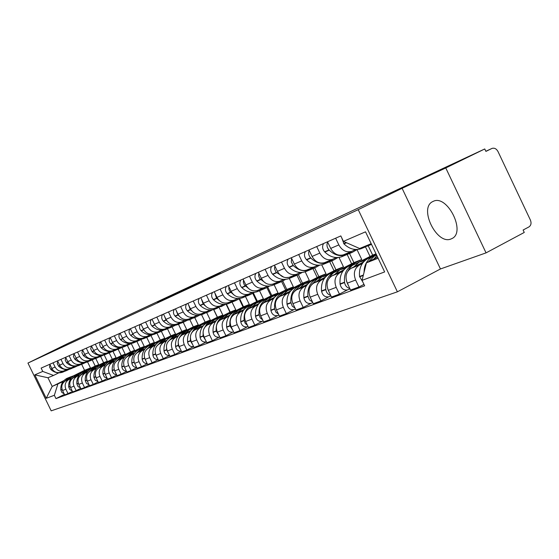<?xml version="1.0" encoding="UTF-8"?>
<svg xmlns="http://www.w3.org/2000/svg" width="559" height="559" viewBox="0 0 559 559"><rect width="100%" height="100%" fill="white"/><g stroke="black" fill="none" stroke-linecap="round" stroke-linejoin="round"><path stroke-width="0.84" d="M180.948 291.602L220.344 272.666L180.948 291.602M451.071 238.945L451.875 238.588C466.381 232.32 447.193 194.036 433.218 201.359L432.694 201.61C418.488 208.067 436.865 245.38 451.071 238.945M157.575 302.279L185.546 288.877L157.61 302.349M402.096 188.299L440.457 268.963L486.05 252.871L445.775 167.959L402.096 188.299L358.228 209.66L27.95 363.064L68.547 343.156L484.751 148.96L485.904 151.398L491.85 148.491L485.848 151.279M445.775 167.959L484.751 148.96M169.838 296.759L209.157 277.879L169.852 296.78M166.268 298.45L197.313 283.399L166.268 298.45M486.05 252.871L524.258 232.453L523.105 230.022L528.947 226.912C531.085 225.403 531.567 223.125 530.407 220.071L497.971 151.482C496.455 148.792 494.512 147.758 492.123 148.38L491.85 148.491M440.457 268.963L397.4 291.819L51.19 410.851L27.95 363.064M355.573 249.503L351.534 251.438C346.231 252.661 341.996 250.481 338.838 244.905L335.638 238.204M363.532 261.975L351.038 268.355C346.07 271.667 344.819 276.607 347.293 283.175L355.622 280.038C353.12 273.4 354.371 268.411 359.381 265.071L362.316 263.568M355.622 280.038L358.941 286.984L363.965 284.37M327.511 241.788L330.683 248.42C333.807 253.933 338.006 256.085 343.275 254.869L344.379 254.408M347.293 283.175L350.577 290.051L358.941 286.984M336.252 257.538L332.284 259.439C327.064 260.641 322.913 258.524 319.832 253.087L316.701 246.554M352.89 264.582L348.152 266.489C342.122 270.004 339.425 275.811 340.075 283.895L340.117 284.245C341.165 288.514 343.568 290.414 347.321 289.953L339.453 294.125L336.211 287.347C333.779 280.877 335.023 275.999 339.949 272.722L342.828 271.255M363.413 260.76L376.207 254.24M308.973 249.964L312.069 256.434C315.122 261.808 319.238 263.904 324.416 262.702L325.506 262.248M343.988 269.752L332.011 275.853C327.12 279.102 325.876 283.93 328.287 290.338L331.494 297.046L339.453 294.125M368.206 245.764L372.678 255.135L358.578 262.318M317.854 265.183L313.948 267.048C308.82 268.243 304.753 266.182 301.734 260.878L298.681 254.506M344.295 268.383L361.736 259.509L357.026 249.635M334.037 272.079L329.517 273.903C323.584 277.355 320.922 283.029 321.537 290.932L321.579 291.267C322.599 295.438 324.954 297.29 328.643 296.836L320.908 300.931L317.736 294.313C315.36 287.997 316.597 283.231 321.446 280.017L324.276 278.571M291.309 257.755L294.334 264.065C297.325 269.312 301.364 271.346 306.451 270.165L307.527 269.717M325.373 277.145L313.878 282.994C309.064 286.18 307.834 290.904 310.189 297.157L313.319 303.705L320.908 300.931M349.536 253.486L353.903 262.639L340.026 269.697M300.309 272.471L296.466 274.308C291.428 275.482 287.438 273.484 284.482 268.306L281.498 262.08M326.065 275.657L343.464 266.811L338.978 257.419M311.426 303.174L303.223 307.408L300.127 300.952C297.807 294.782 299.037 290.114 303.803 286.963L306.591 285.551M274.469 265.183L277.425 271.346C280.352 276.467 284.314 278.445 289.317 277.278L290.373 276.838M307.632 284.203L296.584 289.807C291.847 292.937 290.624 297.556 292.923 303.663L295.99 310.063L303.223 307.408M331.711 260.857L335.987 269.801L322.613 276.593M283.567 279.43L279.786 281.233C274.832 282.393 270.912 280.45 268.027 275.391L265.106 269.312M312.795 280.499L326.009 273.791L321.732 264.84M298.925 286.047L294.796 287.717C289.045 291.043 286.446 296.487 287.005 304.033L287.04 304.362C288.011 308.337 290.275 310.105 293.838 309.651L286.348 313.592L283.322 307.282C281.058 301.252 282.274 296.689 286.97 293.594L289.709 292.21M308.673 282.588L310.755 281.533M258.398 272.268L261.291 278.291C264.148 283.301 268.041 285.223 272.96 284.07L274.001 283.637M290.701 290.925L280.08 296.312C275.412 299.386 274.203 303.907 276.446 309.875L279.444 316.128L286.348 313.592M314.675 267.908L318.861 276.649L305.703 283.322M267.572 286.082L263.855 287.85C258.985 288.996 255.135 287.102 252.305 282.162L249.447 276.216M296.242 287.088L309.323 280.464L305.186 271.828M282.547 292.567L278.592 294.16C272.932 297.43 270.36 302.761 270.891 310.147L270.933 310.462C271.87 314.361 274.092 316.08 277.599 315.625L270.235 319.503L267.272 313.333C265.057 307.436 266.266 302.971 270.884 299.931L273.582 298.569M292.05 289.213L293.426 288.514M243.032 279.046L245.862 284.936C248.664 289.828 252.486 291.707 257.322 290.561L258.349 290.135M274.525 297.353L264.295 302.531C259.704 305.542 258.503 309.972 260.697 315.814L263.631 321.921L270.235 319.503M298.401 274.672L302.482 283.196L289.401 289.821M252.27 292.441L248.615 294.181C243.822 295.313 240.042 293.468 237.275 288.633L234.48 282.819M280.332 293.44L293.356 286.851L289.31 278.403M262.639 321.139L254.82 325.149L251.92 319.119C249.754 313.354 250.949 308.98 255.505 305.997L258.153 304.655M276.16 295.543L276.971 295.138M228.338 285.523L231.105 291.288C233.851 296.074 237.603 297.905 242.368 296.773L243.368 296.354M259.055 303.495L249.195 308.477C244.674 311.44 243.486 315.779 245.625 321.495L248.503 327.469L254.82 325.149M282.798 281.114L286.802 289.471L271.849 296.843L266.86 301.231M237.624 298.527L234.025 300.239C229.309 301.357 225.598 299.554 222.88 294.831L220.148 289.143M265.113 299.498L278.054 292.965L274.092 284.699M247.77 326.617L240.07 330.558L237.233 324.66C235.115 319.014 236.296 314.724 240.775 311.796L243.389 310.476M214.265 291.735L216.976 297.374C219.673 302.056 223.355 303.837 228.044 302.719L229.029 302.314M244.248 309.372L234.738 314.179C230.28 317.086 229.106 321.334 231.202 326.931L234.018 332.78L240.07 330.558M267.824 287.235L271.772 295.473L258.726 302.063M223.593 304.355L220.05 306.039C215.411 307.15 211.756 305.389 209.094 300.763L206.418 295.194M250.642 305.263L263.387 298.827L259.502 290.736M237.526 310.483L234.032 311.887C228.624 314.997 226.15 320.014 226.612 326.952L226.647 327.253C227.52 330.9 229.623 332.507 232.963 332.067L225.934 335.742L223.153 329.964C221.078 324.437 222.251 320.237 226.668 317.358L229.239 316.059M200.779 297.681L203.434 303.202C206.075 307.785 209.702 309.525 214.307 308.428L215.285 308.023M230.056 315.01L220.875 319.636C216.487 322.494 215.32 326.666 217.374 332.144L220.134 337.867L225.934 335.742M253.43 293.056L257.364 301.238L244.318 307.813M210.128 309.952L206.641 311.608C202.078 312.705 198.487 310.986 195.881 306.458L193.253 301.001M236.75 310.79L249.307 304.459L245.499 296.529M223.747 315.961L220.386 317.316C215.061 320.37 212.623 325.296 213.063 332.095L213.098 332.388C213.95 335.966 216.019 337.538 219.303 337.098L212.378 340.711L209.653 335.051C207.627 329.642 208.786 325.52 213.133 322.69L215.662 321.411M187.845 303.383L190.444 308.792C193.037 313.285 196.6 314.983 201.135 313.892L202.092 313.494M216.452 320.405L207.578 324.877C203.252 327.686 202.099 331.773 204.112 337.14L206.809 342.751L212.378 340.711M239.601 298.604L243.521 306.772L230.483 313.34M197.208 315.318L193.777 316.953C189.277 318.029 185.749 316.352 183.191 311.915L180.613 306.577M223.411 316.094L235.793 309.861L232.069 302.119M206.397 341.891L199.374 345.476L196.698 339.935C194.714 334.631 195.86 330.586 200.15 327.805L202.637 326.554M175.421 308.861L177.979 314.165C180.515 318.56 184.016 320.223 188.488 319.147L189.431 318.756M203.385 325.59L194.805 329.908C190.549 332.675 189.403 336.686 191.374 341.94L194.022 347.439L199.374 345.476M226.416 304.152L230.231 312.083L217.185 318.651M184.798 320.482L181.416 322.082C176.986 323.151 173.521 321.509 171.005 317.163L168.476 311.929M210.729 321.125L222.796 315.059L219.135 307.45L215.089 308.1M193.631 346.622L186.874 350.06L184.253 344.623C182.304 339.425 183.443 335.456 187.67 332.724L190.123 331.487M163.487 314.13L165.995 319.322C168.49 323.633 171.934 325.261 176.33 324.199L177.259 323.808M190.843 330.572L182.534 334.743C178.342 337.461 177.203 341.395 179.139 346.552L181.738 351.946L186.874 350.06M213.769 309.553L217.444 317.198L204.412 323.752M172.864 325.436L169.531 327.022C165.171 328.077 161.761 326.47 159.294 322.208L156.813 317.072M198.55 325.953L210.296 320.055L206.697 312.579M181.361 351.157L174.862 354.462L172.291 349.137C170.383 344.037 171.508 340.138 175.673 337.447L178.083 336.232M152.013 319.189L154.473 324.283C156.918 328.51 160.307 330.096 164.639 329.048L165.562 328.671M178.775 335.351L170.733 339.39C166.596 342.066 165.478 345.93 167.372 350.989L169.922 356.279L174.862 354.462M201.575 314.696L205.146 322.117L192.114 328.657M161.383 330.208L158.099 331.767C153.802 332.808 150.441 331.242 148.023 327.057L145.592 322.019M186.643 330.697L198.256 324.87L194.728 317.533M169.559 355.524L163.305 358.696L160.782 353.47C158.91 348.467 160.028 344.644 164.129 341.996L166.505 340.801M140.966 324.059L143.383 329.055C145.787 333.206 149.12 334.757 153.39 333.723L154.298 333.346M167.169 339.956L159.378 343.869C155.297 346.496 154.186 350.297 156.045 355.258L158.553 360.443L163.305 358.696M189.794 319.573L193.302 326.847L180.284 333.381M150.322 334.806L147.094 336.336C142.859 337.37 139.554 335.833 137.172 331.732L134.782 326.784M175.114 335.295L186.664 329.503L183.198 322.305M158.204 359.723L152.181 362.777L149.7 357.648C147.862 352.736 148.967 348.984 153.012 346.37L155.36 345.196M130.331 328.748L132.707 333.653C135.068 337.727 138.346 339.243 142.552 338.223L143.446 337.853M155.996 344.386L148.435 348.18C144.418 350.766 143.314 354.497 145.137 359.367L147.597 364.461L152.181 362.777M178.44 324.269L181.892 331.41L168.888 337.929M139.673 339.236L136.487 340.745C132.315 341.759 129.059 340.256 126.718 336.232L124.371 331.375M164.213 339.62L175.491 333.975L172.081 326.903M147.262 363.769L141.462 366.704L139.03 361.673C137.228 356.852 138.318 353.162 142.307 350.591L144.613 349.438M120.08 333.269L122.414 338.083C124.734 342.08 127.969 343.568 132.113 342.562L132.993 342.192M145.228 348.655L137.891 352.331C133.929 354.881 132.839 358.55 134.628 363.329L137.046 368.325L141.462 366.704M167.497 328.797L170.879 335.812L157.904 342.311M129.402 343.505L126.257 344.987C122.148 345.993 118.941 344.519 116.642 340.571L114.336 335.805M153.592 343.841L164.709 338.279L161.369 331.361M136.724 367.661L131.127 370.498L128.738 365.551C126.963 360.821 128.046 357.187 131.98 354.658L134.258 353.519M110.2 337.629L112.492 342.36C114.77 346.28 117.956 347.74 122.037 346.741L122.903 346.384M134.852 352.771L127.725 356.342C123.812 358.85 122.735 362.456 124.489 367.151L126.865 372.056L131.127 370.498M156.932 333.171L160.265 340.061L147.31 346.538M119.486 347.621L116.391 349.089C112.338 350.081 109.18 348.634 106.923 344.756L104.659 340.075M143.279 347.957L154.305 342.443L151.014 335.631M126.558 371.421L121.156 374.153L118.808 369.296C117.069 364.643 118.138 361.072 122.023 358.585L124.266 357.467M100.662 341.835L102.912 346.482C105.155 350.332 108.292 351.765 112.317 350.779L113.177 350.423M124.832 356.747L117.907 360.206C114.05 362.679 112.988 366.222 114.707 370.841L117.048 375.655L121.156 374.153M146.744 337.405L150.008 344.155L139.016 349.654M138.08 350.123L137.088 350.619M109.92 351.597L106.867 353.043C102.87 354.022 99.761 352.61 97.539 348.795L95.309 344.197M133.28 351.946L144.257 346.461L141.001 339.732M116.747 375.047L111.534 377.681L109.222 372.909C107.517 368.339 108.572 364.824 112.401 362.372L114.616 361.268M91.452 345.895L93.667 350.465C95.868 354.245 98.964 355.65 102.933 354.679L103.778 354.329M115.168 360.576L108.432 363.937C104.624 366.376 103.569 369.862 105.267 374.397L107.559 379.135L111.534 377.681M138.297 340.878L136.871 341.465L140.106 348.117L129.353 353.491M127.669 354.329L127.221 354.553M100.676 355.44L97.664 356.866C93.723 357.837 90.663 356.446 88.476 352.694L86.282 348.18M117.544 360.401L122.016 356.453L134.537 350.346L131.309 343.666M107.272 378.541L102.234 381.084L99.963 376.396C98.286 371.903 99.334 368.451 103.115 366.033L105.295 364.943M82.557 349.822L84.73 354.308C86.904 358.026 89.943 359.409 93.863 358.445L94.695 358.095M105.826 364.279L99.278 367.549C95.519 369.946 94.478 373.377 96.141 377.835L98.398 382.496L102.234 381.084M127.361 345.399L130.526 351.946L119.892 357.257M91.746 359.151L88.769 360.555C84.884 361.519 81.866 360.15 79.713 356.467L77.561 352.023M114.357 359.479L125.146 354.099L121.932 347.446M98.125 381.923L93.255 384.382L91.012 379.771C89.363 375.355 90.404 371.952 94.129 369.576L96.288 368.5M73.956 353.616L76.094 358.026C78.232 361.687 81.23 363.036 85.094 362.085L85.918 361.743M96.798 367.857L90.425 371.036C86.715 373.398 85.681 376.773 87.316 381.161L89.538 385.738L93.255 384.382M118.152 349.214L121.268 355.65L110.696 360.925M83.102 362.742L80.168 364.126C76.331 365.076 73.362 363.741 71.245 360.115L69.12 355.748M105.406 363.043L116.062 357.732L112.925 351.262M89.272 385.193L84.563 387.569L82.362 383.034C80.741 378.688 81.768 375.341 85.45 372.993L87.567 371.938M65.634 357.285L67.744 361.624C69.847 365.223 72.803 366.55 76.618 365.607L77.421 365.272M88.063 371.316L81.859 374.411C78.197 376.738 77.177 380.064 78.784 384.375L80.971 388.882L84.563 387.569M109.236 352.904L112.303 359.234L101.78 364.482M74.738 366.222L71.845 367.584C68.065 368.521 65.13 367.207 63.041 363.643L60.959 359.346M96.784 366.466L107.265 361.247L104.212 354.951M80.713 388.351L76.157 390.65L73.991 386.185C72.39 381.916 73.411 378.618 77.044 376.305L79.14 375.264M57.584 360.834L59.659 365.104C61.728 368.64 64.641 369.946 68.408 369.017L69.204 368.681M79.616 374.663L73.571 377.674C69.959 379.973 68.946 383.243 70.525 387.492L72.677 391.922L76.157 390.65M100.606 356.474L103.625 362.7L93.164 367.913M66.647 369.583L63.789 370.931C60.058 371.861 57.165 370.568 55.11 367.06L53.056 362.833M88.595 369.709L98.747 364.657L95.75 358.48M72.432 391.412L68.016 393.634L65.885 389.239C64.313 385.039 65.319 381.79 68.904 379.512L70.972 378.485M49.786 364.272L51.826 368.472C53.867 371.959 56.745 373.237 60.456 372.315L61.245 371.987M71.44 377.905L65.543 380.84C61.979 383.104 60.973 386.325 62.531 390.503L64.648 394.864L68.016 393.634M92.256 359.947L95.219 366.061L84.891 371.204M95.219 366.061L98.747 364.657M103.625 362.7L107.265 361.247M112.303 359.234L116.062 357.732M121.268 355.65L125.146 354.099M130.526 351.946L134.537 350.346M140.106 348.117L144.257 346.461M150.008 344.155L154.305 342.443M160.265 340.061L164.709 338.279M170.879 335.812L175.491 333.975M181.892 331.41L186.664 329.503M193.302 326.847L198.256 324.87M205.146 322.117L210.296 320.055M217.444 317.198L222.796 315.059M230.231 312.083L235.793 309.861M243.521 306.772L249.307 304.459M257.364 301.238L263.387 298.827M271.772 295.473L278.054 292.965M286.802 289.471L293.356 286.851M302.482 283.196L309.323 280.464M318.861 276.649L326.009 273.791M335.987 269.801L343.464 266.811M353.903 262.639L361.736 259.509M372.678 255.135L376.004 253.807M371.183 243.696L359.591 248.503L343.429 241.376L340.822 235.919L41.135 368.088L42.757 371.428L53.545 375.438L47.969 377.751L52.19 386.43L63.069 381.601M377.591 257.126L366.431 262.835L378.115 258.237M343.429 241.376L365.523 231.824L384.648 271.926L362.05 280.366L366.431 262.835M57.815 384.215L54.356 395.276L55.97 398.609L364.65 285.817L362.05 280.366M54.356 395.276L46.215 398.315L34.812 374.865L42.757 371.428M358.228 209.66L397.4 291.819M81.649 364.321L84.563 370.324L73.613 375.774M63.915 380.595L52.19 386.43L46.215 398.315M58.8 372.839L53.545 375.438M80.475 372.937L90.488 367.955L87.539 361.876M84.563 370.324L90.488 367.955M64.411 394.374L55.97 398.609M47.969 377.751L34.812 374.865M179.208 292.385L206.089 279.346L179.222 292.406M168.455 297.304L179.753 291.889L168.455 297.304M372.685 256.707L367.717 258.705C361.582 262.29 358.857 268.222 359.542 276.509L362.875 282.099M374.649 255.938L372.434 256.826C366.99 259.9 364.202 265.057 364.063 272.296M368.563 261.738L374.523 256.001L376.64 255.135M376.892 255.673L373.859 259.034M369.373 245.275L363.902 246.715M368.654 244.744L371.476 244.311M341.689 237.722L343.953 243.871C349.158 248.888 354.776 250.537 360.8 248.825L362.609 248.077M361.841 247.574L367.424 246.072M354.783 263.834L352.645 264.7C346.587 268.236 343.89 274.064 344.54 282.197L344.582 282.547C345.203 285.775 346.936 287.731 349.794 288.416M348.047 270.905L349.906 267.845L352.345 265.378L359.444 261.975M364.88 260.627L359.192 262.094L353.812 266.936M348.676 286.075L346.461 280.946M349.599 253.458L343.198 254.897M347.726 253.024L352.345 252.326L357.173 249.51M331.166 249.342L328.93 244.751M327.658 242.089C326.442 244.842 326.889 247.455 328.992 249.929L329.237 250.18C334.359 255.1 339.893 256.707 345.839 255.016L347.719 254.233M323.584 243.521C322.012 246.33 322.354 249.097 324.611 251.816L324.856 252.06C329.95 256.951 335.463 258.551 341.381 256.861L343.163 256.12M335.868 271.36L333.8 272.198C327.84 275.664 325.17 281.373 325.792 289.31L325.834 289.653C326.386 292.671 328 294.565 330.676 295.327M329.356 277.977L331.173 275.133L333.513 272.827L340.284 269.599M345.483 268.278L340.04 269.717L334.736 274.462M327.714 288.94L329.454 292.769M330.781 261.249L324.499 262.667M328.797 260.885L333.332 260.187L337.971 257.524M309.19 250.418C308.142 253.059 308.617 255.533 310.608 257.832L310.846 258.076C315.863 262.863 321.292 264.421 327.141 262.751L328.958 261.996M305.445 251.522C303.893 254.275 304.222 256.972 306.43 259.621L306.667 259.865C311.663 264.624 317.072 266.175 322.892 264.505L324.646 263.785M360.8 248.825L365.481 246.889L370.044 256.476M312.271 256.847L310.559 253.283M316.073 279.227L311.754 280.967C305.913 284.356 303.278 289.911 303.865 297.633L303.907 297.968C304.9 302.042 307.205 303.844 310.832 303.39L311.44 303.167M317.847 278.529L315.835 279.346C309.972 282.749 307.331 288.332 307.925 296.095L309.455 299.924L312.46 301.902M311.517 284.79L317.638 278.627L322.026 276.859M326.994 275.566L321.788 276.978L316.569 281.631M312.837 268.669L306.66 270.074M310.762 268.369L315.22 267.684L319.685 265.155M291.595 258.349L291.295 262.003L293.314 265.595C298.233 270.263 303.565 271.772 309.316 270.123L311.077 269.396M288.151 259.145C286.62 261.843 286.935 264.484 289.101 267.069L289.331 267.3C294.23 271.947 299.54 273.442 305.263 271.8L306.989 271.087M311.083 299.037L309.896 296.515M347.181 254.492L351.625 263.799M294.279 263.946L293.112 261.514M300.644 285.369L298.695 286.166C292.923 289.506 290.317 294.977 290.883 302.566L292.287 306.199L295.082 308.163M294.481 291.344L300.414 285.481L304.606 283.79M309.372 282.519L304.375 283.902L299.233 288.465M295.718 275.748L289.646 277.138M293.559 275.517L297.947 274.832L302.237 272.436M274.832 265.923L274.546 268.886L276.02 272.156L283.769 277.194M271.646 266.426C270.137 269.068 270.444 271.646 272.561 274.169L272.792 274.399C277.592 278.927 282.805 280.38 288.437 278.759L290.135 278.061M329.684 261.696L334.03 270.794M285.425 277.599L292.308 277.159L297.947 274.832M284.21 291.903L282.316 292.678C276.635 295.963 274.064 301.315 274.602 308.743L275.901 312.195L278.487 314.137M278.193 297.633L283.965 292.022L287.976 290.407M292.539 289.164L287.745 290.519L282.679 294.991M279.367 282.512L273.393 283.888M277.131 282.337L281.443 281.652L285.579 279.374M258.824 273.162L258.642 275.978L259.774 278.655L265.874 283.266M255.882 273.379C254.394 275.964 254.687 278.494 256.763 280.953L256.986 281.177C261.696 285.6 266.825 287.012 272.359 285.411L274.029 284.727M312.963 268.613L317.212 277.488M270.381 284.489L276.062 283.881L277.732 283.189M266.881 298.799L263.093 300.33C257.517 303.544 254.981 308.764 255.491 315.996L255.526 316.303C256.441 320.111 258.621 321.795 262.073 321.348L262.646 321.132M268.495 298.15L266.657 298.911C261.06 302.139 258.524 307.38 259.034 314.647L260.228 317.924L262.632 319.839M262.611 303.677L268.229 298.282L272.079 296.731M276.46 295.515L273.742 296.067M263.736 288.982L257.86 290.338M261.43 288.856L265.672 288.178L269.655 286.005M243.528 280.08L243.368 282.295L244.283 284.88L249.447 289.22M240.81 280.024C239.336 282.561 239.622 285.034 241.656 287.445L241.879 287.661C246.498 291.98 251.536 293.356 256.986 291.777L258.628 291.099M296.962 275.238L301.105 283.895M255.386 290.953L260.522 290.31L262.171 289.632M251.892 304.767L248.252 306.234C242.76 309.393 240.258 314.507 240.74 321.593L240.775 321.893C241.67 325.624 243.815 327.267 247.204 326.819L247.777 326.61M253.458 304.138L251.669 304.872C246.156 308.044 243.647 313.187 244.136 320.3L245.233 323.409L247.455 325.289M247.686 309.476L253.178 304.271L256.861 302.782M261.074 301.594L256.637 302.894L251.725 307.198M248.769 295.173L242.99 296.515M246.407 295.096L250.586 294.425L254.429 292.35M228.904 286.697L228.897 289.227L229.721 291.218L233.955 294.963M226.374 286.39C224.921 288.877 225.193 291.302 227.199 293.657L227.415 293.866C231.95 298.087 236.897 299.421 242.264 297.87L243.878 297.199M281.631 281.589L285.684 290.037M240.866 297.115L247.274 295.795M239.049 309.868L237.302 310.587C231.88 313.704 229.4 318.749 229.868 325.715L232.921 330.502M233.389 315.038L238.749 310.014L242.292 308.582M246.337 307.415L242.068 308.694L237.226 312.921M234.438 301.105L228.743 302.433M232.02 301.07L236.129 300.407L239.839 298.422M214.901 293.049L216.536 298.233L219.247 300.497M212.546 292.49C211.113 294.928 211.379 297.304 213.342 299.603L213.552 299.813C218.003 303.942 222.873 305.242 228.156 303.705L229.742 303.048M266.936 287.682L270.891 295.921M226.877 303.013L232.998 301.699M225.228 315.367L223.53 316.066C218.185 319.133 215.739 324.08 216.186 330.907L218.988 335.491M219.673 320.391L224.914 315.514L228.317 314.144M232.216 313.005L228.1 314.249L223.327 318.399M220.686 306.793L225.857 304.243M218.234 306.793L222.272 306.136M201.478 299.135L203.113 303.998L205.237 305.829M199.283 298.338C197.872 300.735 198.131 303.062 200.059 305.312L200.262 305.514C204.636 309.553 209.422 310.818 214.621 309.302L216.186 308.652M252.787 293.447L256.693 301.574M213.412 308.666L219.31 307.359M210.526 321.222L207.291 322.529C202.044 325.534 199.633 330.362 200.059 337.028L200.087 337.315C200.919 340.822 202.952 342.36 206.187 341.926L206.187 341.926M211.966 320.642L209.031 322.068L206.76 323.996L203.693 329.279M206.502 325.534L211.644 320.796L214.915 319.475M218.667 318.364L214.698 319.58L209.995 323.661M203.12 331.732L203.085 336.183L205.614 340.27M207.494 312.25L201.981 313.543M204.999 312.292L208.975 311.636L212.441 309.826M188.614 304.983L190.242 309.525L191.856 310.972M186.559 303.956C185.162 306.304 185.413 308.582 187.307 310.79L187.51 310.993C191.8 314.941 196.509 316.17 201.631 314.675L203.176 314.039M239.161 298.911L243.053 307.01M200.457 314.088L206.173 312.795M197.823 326.274L194.714 327.532C189.543 330.488 187.16 335.232 187.565 341.773L187.593 342.052C188.411 345.49 190.409 346.992 193.589 346.566L193.589 346.566M199.228 325.708L194.392 328.713L191.416 333.269M193.847 330.481L198.892 325.869L202.037 324.597M205.663 323.507L201.827 324.702L197.187 328.706M190.374 337.971L190.472 340.962L192.771 344.847M194.825 317.491L189.389 318.77M192.296 317.568L196.209 316.918L199.556 315.178M176.26 310.601L177.874 314.836L179.069 315.933M174.331 309.344C172.955 311.656 173.192 313.892 175.051 316.052L175.253 316.247C179.474 320.118 184.107 321.313 189.152 319.839L190.668 319.21M226.088 304.208L229.945 312.229M187.992 319.294L193.554 318.015M185.609 331.131L182.611 332.346C177.517 335.253 175.163 339.914 175.554 346.328L175.582 346.601C176.337 349.892 178.244 351.38 181.312 351.066M186.979 330.579L182.381 333.374L179.495 337.524M181.689 335.239L186.636 330.746L189.669 329.517M193.162 328.454L189.459 329.621L184.882 333.562M178.23 343.505L178.356 345.553L180.431 349.235M182.639 322.529L177.294 323.794M180.082 322.641L183.939 321.998L187.181 320.328M164.395 316.01L165.995 319.944L166.813 320.719M162.578 314.528C161.216 316.799 161.453 318.993 163.277 321.111L163.473 321.299C167.623 325.093 172.186 326.26 177.147 324.807L178.649 324.185M213.643 309.588L217.339 317.253M175.994 324.304L181.416 323.039M173.863 335.805L170.97 336.972C165.946 339.837 163.626 344.421 163.997 350.717L164.025 350.982C164.723 354.127 166.547 355.594 169.496 355.398M175.198 335.267L173.66 335.91L167.98 341.759M169.985 339.823L174.841 335.435L177.762 334.254M181.144 333.22L177.559 334.352L173.052 338.23M166.589 348.648L166.694 349.976L168.552 353.449M170.921 327.378L165.653 328.629M168.336 327.518L172.137 326.875L175.274 325.275M152.991 321.222L155.067 325.338M151.265 319.517C149.924 321.746 150.154 323.899 151.95 325.974L152.139 326.163C156.22 329.88 160.706 331.019 165.604 329.579L167.078 328.971M164.437 329.118L169.747 327.867M162.55 340.305L159.762 341.437C154.808 344.253 152.516 348.753 152.873 354.937L152.9 355.203C153.543 358.2 155.283 359.654 158.12 359.556M163.85 339.781L162.348 340.41L156.869 345.923M158.714 344.246L163.487 339.956L166.309 338.81M169.573 337.797L166.107 338.915L161.656 342.723M155.395 353.484L157.121 357.487M159.643 332.046L154.452 333.283M157.037 332.207L160.775 331.578L163.822 330.034M142.028 326.253L143.789 329.803M140.379 324.318C139.051 326.512 139.275 328.622 141.043 330.662L141.231 330.844C145.242 334.485 149.658 335.596 154.487 334.184L155.94 333.576M153.306 333.751L158.511 332.514M151.65 344.644L148.96 345.735C144.075 348.509 141.811 352.932 142.154 359.004L142.182 359.262C142.776 362.134 144.439 363.567 147.164 363.553M152.921 344.127L151.454 344.742L146.144 349.976M147.862 348.502L152.551 344.302L155.276 343.205M158.435 342.213L155.074 343.303L150.685 347.048M142.154 359.004L144.627 358.067L146.095 361.352M148.771 336.546L143.656 337.762M146.144 336.728L149.833 336.106L152.789 334.617M131.477 331.117L132.951 334.128L130.715 335.358C134.663 338.929 139.016 340.012 143.768 338.614L145.207 338.02M129.884 328.944C128.577 331.103 128.794 333.178 130.533 335.176M142.58 338.216L147.681 336.993M141.141 348.823L138.548 349.878C133.727 352.61 131.484 356.963 131.819 362.924L131.847 363.182C132.399 365.928 133.985 367.34 136.599 367.41M142.384 348.32L140.952 348.921L135.795 353.924M137.395 352.61L142.007 348.502L144.634 347.432M147.702 346.468L144.439 347.53L140.113 351.22M134.244 362.421L135.46 365.055M135.655 341.088L139.289 340.466L133.252 342.087M139.289 340.466L142.154 339.034M121.324 335.833L122.519 338.293M119.773 333.409C118.48 335.526 118.69 337.566 120.395 339.523L120.583 339.704C124.468 343.205 128.752 344.267 133.44 342.891L134.852 342.304M132.224 342.52L137.241 341.311M131.009 352.855L128.493 353.875C123.742 356.572 121.527 360.848 121.848 366.711L121.876 366.963C122.386 369.59 123.902 370.98 126.411 371.12M132.217 352.366L130.813 352.953L125.796 357.753M127.291 356.572L131.84 352.547L134.377 351.52M137.346 350.57L134.181 351.611L129.912 355.244M124.266 366.641L125.181 368.577M128.186 345.064L123.218 346.252M125.53 345.294L129.115 344.679L131.896 343.296M111.555 340.424L112.45 342.283M110.011 337.713C108.739 339.795 108.942 341.801 110.619 343.722L110.801 343.897C114.63 347.342 118.85 348.376 123.469 347.013L124.867 346.433M122.239 346.671L127.172 345.483M121.219 356.754L118.787 357.739C114.106 360.387 111.912 364.601 112.219 370.365L112.247 370.61C112.722 373.132 114.169 374.495 116.579 374.698M122.4 356.265L121.03 356.845L116.132 361.47M127.354 354.532L124.287 355.552L120.073 359.123M118.808 369.296L114.707 370.841L115.203 371.854M118.431 349.096L113.526 350.276M115.762 349.347L119.298 348.739L122.002 347.405M102.185 344.98L102.688 346.021M100.592 341.863C99.334 343.918 99.53 345.888 101.186 347.775L101.361 347.95C105.127 351.325 109.291 352.338 113.847 350.996L115.224 350.423M112.59 350.682L117.446 349.501M111.765 360.513L109.417 361.463C104.792 364.084 102.625 368.227 102.926 373.894L104.309 376.962L107.083 378.15M112.925 360.038L111.576 360.604L106.797 365.076M108.125 364.098L112.534 360.227L114.909 359.262M117.704 358.354L114.721 359.353L110.563 362.875M109.005 352.995L104.17 354.161M106.329 353.267L109.816 352.659L112.443 351.373M91.466 345.916L90.691 348.872L92.242 351.863C95.952 355.175 100.054 356.174 104.547 354.839L105.91 354.28M103.268 354.553L108.055 353.386M102.632 364.147L100.354 365.069C95.792 367.647 93.653 371.728 93.94 377.304L95.254 380.274L97.909 381.483M103.764 363.685L102.444 364.237L97.769 368.57M99.027 367.675L103.366 363.874L105.672 362.938M108.376 362.05L105.483 363.029L101.382 366.494M99.9 356.768L95.128 357.914M97.217 357.047L100.648 356.453L103.205 355.203M82.592 349.899L81.914 352.771L83.431 355.643C87.085 358.899 91.131 359.87 95.561 358.557L96.903 358.005M94.261 358.291L98.978 357.145M93.793 367.661L91.585 368.556C87.085 371.099 84.968 375.117 85.248 380.602L86.491 383.474L89.035 384.697M94.904 367.207L93.612 367.752L89.028 371.959M90.223 371.134L94.506 367.396L96.735 366.494M99.362 365.628L96.553 366.585L92.501 369.995M91.089 360.408L86.386 361.547M88.406 360.709L91.795 360.115L94.275 358.913M74.019 353.756L73.425 356.537L74.913 359.297C78.512 362.498 82.494 363.455 86.869 362.155L88.189 361.61M85.548 361.911L90.202 360.779M85.241 371.064L83.102 371.931C78.658 374.439 76.569 378.394 76.835 383.795L78.022 386.576L80.454 387.813M86.331 370.617L85.066 371.155L80.573 375.243M81.705 374.488L85.925 370.806L88.091 369.932M90.649 369.087L87.91 370.023L83.906 373.384M82.564 363.937L77.925 365.062M79.881 364.251L83.221 363.664L85.639 362.498M65.731 357.481L65.207 360.185L66.661 362.84C70.21 365.984 74.137 366.921 78.456 365.635L79.762 365.097M77.114 365.411L81.712 364.293M76.967 374.355L74.892 375.201C70.504 377.674 68.436 381.566 68.694 386.884L69.819 389.581L72.146 390.818M78.029 373.922L76.786 374.446L72.384 378.436M73.467 377.73L77.624 374.111L79.72 373.265M82.208 372.434L79.546 373.349L75.591 376.668M74.319 367.347L69.735 368.465M71.629 367.675L74.927 367.095L77.282 365.963M57.71 361.086L57.256 363.706L58.681 366.264C62.175 369.359 66.053 370.275 70.308 369.003L71.601 368.472M68.946 368.8L73.488 367.689M68.946 377.549L66.933 378.366C62.601 380.805 60.561 384.641 60.805 389.875L61.874 392.488L64.096 393.732M69.987 377.122L68.771 377.632L64.446 381.524M65.48 380.868L69.582 377.311L71.622 376.486M74.04 375.676L71.44 376.57L67.541 379.841M66.325 370.652L61.804 371.756M63.635 370.994L66.891 370.421L69.19 369.317M49.94 364.587L49.555 367.123L50.946 369.583C54.391 372.622 58.22 373.524 62.419 372.266L63.691 371.742M61.036 372.084L65.522 370.987M70.525 387.492L73.991 386.185M78.784 384.375L82.362 383.034M87.316 381.161L91.012 379.771M96.141 377.835L99.963 376.396M105.267 374.397L109.222 372.909M124.489 367.151L128.738 365.551M134.628 363.329L139.03 361.673M145.137 359.367L149.7 357.648M156.045 355.258L160.782 353.47M167.372 350.989L172.291 349.137M179.139 346.552L184.253 344.623M191.374 341.94L196.698 339.935M204.112 337.14L209.653 335.051M217.374 332.144L223.153 329.964M231.202 326.931L237.233 324.66M245.625 321.495L251.92 319.119M260.697 315.814L267.272 313.333M276.446 309.875L283.322 307.282M292.923 303.663L300.127 300.952M310.189 297.157L317.736 294.313M328.287 290.338L336.211 287.347M62.531 390.503L65.885 389.239M65.543 380.84L68.904 379.512M73.571 377.674L77.044 376.305M59.659 365.104L63.041 363.643M81.859 374.411L85.45 372.993M67.744 361.624L71.245 360.115M90.425 371.036L94.129 369.576M76.094 358.026L79.713 356.467M99.278 367.549L103.115 366.033M84.73 354.308L88.476 352.694M108.432 363.937L112.401 362.372M93.667 350.465L97.539 348.795M117.907 360.206L122.023 358.585M102.912 346.482L106.923 344.756M127.725 356.342L131.98 354.658M112.492 342.36L116.642 340.571M137.891 352.331L142.307 350.591M122.414 338.083L126.718 336.232M148.435 348.18L153.012 346.37M132.707 333.653L137.172 331.732M159.378 343.869L164.129 341.996M143.383 329.055L148.023 327.057M170.733 339.39L175.673 337.447M154.473 324.283L159.294 322.208M182.534 334.743L187.67 332.724M165.995 319.322L171.005 317.163M194.805 329.908L200.15 327.805M177.979 314.165L183.191 311.915M207.578 324.877L213.133 322.69M190.444 308.792L195.881 306.458M220.875 319.636L226.668 317.358M203.434 303.202L209.094 300.763M234.738 314.179L240.775 311.796M216.976 297.374L222.88 294.831M249.195 308.477L255.505 305.997M231.105 291.288L237.275 288.633M264.295 302.531L270.884 299.931M245.862 284.936L252.305 282.162M280.08 296.312L286.97 293.594M261.291 278.291L268.027 275.391M296.584 289.807L303.803 286.963M277.425 271.346L284.482 268.306M313.878 282.994L321.446 280.017M294.334 264.065L301.734 260.878M332.011 275.853L339.949 272.722M312.069 256.434L319.832 253.087M351.038 268.355L359.381 265.071M330.683 248.42L338.838 244.905M51.826 368.472L55.11 367.06M359.584 276.859L363.273 275.461M343.708 243.612L346.14 242.571M359.542 276.509L363.378 275.049M343.953 243.871L346.552 242.753M340.117 284.245L344.582 282.547M324.611 251.816L328.992 249.929M340.075 283.895L344.54 282.197M324.856 252.06L329.237 250.18M321.579 291.267L325.834 289.653M306.43 259.621L310.608 257.832M321.537 290.932L325.792 289.31M306.667 259.865L310.846 258.076M303.907 297.968L307.967 296.431M289.101 267.069L293.084 265.357M303.865 297.633L307.925 296.095M289.331 267.3L293.314 265.595M287.04 304.362L290.918 302.887M272.561 274.169L276.363 272.533M287.005 304.033L290.883 302.566M272.792 274.399L276.593 272.771M270.933 310.462L274.637 309.057M256.763 280.953L260.396 279.395M270.891 310.147L274.602 308.743M256.986 281.177L260.62 279.619M255.526 316.303L259.069 314.962M241.656 287.445L245.135 285.949M255.491 315.996L259.034 314.647M241.879 287.661L245.352 286.173M240.775 321.893L244.171 320.607M227.199 293.657L230.525 292.224M240.74 321.593L244.136 320.3M227.415 293.866L230.741 292.441M226.647 327.253L229.903 326.016M213.342 299.603L216.536 298.233M226.612 326.952L229.868 325.715M213.552 299.813L216.745 298.443M213.098 332.388L216.214 331.201M200.059 305.312L203.113 303.998M213.063 332.095L216.186 330.907M200.262 305.514L203.322 304.201M200.087 337.315L203.085 336.183M187.307 310.79L190.242 309.525M200.059 337.028L203.057 335.896M187.51 310.993L190.444 309.728M187.593 342.052L190.472 340.962M175.051 316.052L177.874 314.836M187.565 341.773L190.444 340.676M175.253 316.247L178.076 315.038M175.582 346.601L178.356 345.553M163.277 321.111L165.995 319.944M175.554 346.328L178.321 345.28M163.473 321.299L166.191 320.139M164.025 350.982L166.694 349.976M151.95 325.974L154.563 324.856M163.997 350.717L166.666 349.703M152.139 326.163L154.752 325.045M152.9 355.203L155.465 354.231M141.043 330.662L143.558 329.579M152.873 354.937L155.437 353.966M141.231 330.844L143.747 329.768M142.182 359.262L144.655 358.326M130.715 335.358L133.077 334.345M131.847 363.182L134.202 362.288M120.395 339.523L122.659 338.558M131.819 362.924L134.125 362.05M120.583 339.704L122.777 338.761M121.876 366.963L124.07 366.131M110.619 343.722L112.729 342.821M121.848 366.711L124 365.893M110.801 343.897L112.848 343.023M112.247 370.61L114.302 369.834M101.186 347.775L103.149 346.936M112.219 370.365L114.225 369.604M101.361 347.95L103.261 347.132M102.947 374.139L104.861 373.412M92.067 351.695L93.898 350.905M102.926 373.894L104.792 373.181M92.242 351.863L94.01 351.101M93.961 377.542L95.743 376.864M83.263 355.475L84.961 354.748M93.94 377.304L95.673 376.647M83.431 355.643L85.073 354.937M85.268 380.84L86.931 380.211M74.738 359.137L76.317 358.459M85.248 380.602L86.862 379.987M74.913 359.297L76.429 358.647M76.856 384.026L78.4 383.439M66.493 362.679L67.96 362.05M76.835 383.795L78.33 383.222M66.661 362.84L68.072 362.232M68.715 387.108L70.148 386.569M58.513 366.103L59.876 365.523M68.694 386.884L70.085 386.353M58.681 366.264L59.981 365.705M60.826 390.098L62.161 389.595M50.785 369.422L52.043 368.884M60.805 389.875L62.091 389.385M50.946 369.583L52.148 369.066M60.456 372.315L63.789 370.931M343.275 254.869L351.534 251.438M324.416 262.702L332.284 259.439M306.451 270.165L313.948 267.048M289.317 277.278L296.466 274.308M272.96 284.07L279.786 281.233M257.322 290.561L263.855 287.85M242.368 296.773L248.615 294.181M228.044 302.719L234.025 300.239M214.307 308.428L220.05 306.039M201.135 313.892L206.641 311.608M188.488 319.147L193.777 316.953M176.33 324.199L181.416 322.082M164.639 329.048L169.531 327.022M153.39 333.723L158.099 331.767M142.552 338.223L147.094 336.336M132.113 342.562L136.487 340.745M122.037 346.741L126.257 344.987M112.317 350.779L116.391 349.089M102.933 354.679L106.867 353.043M93.863 358.445L97.664 356.866M85.094 362.085L88.769 360.555M76.618 365.607L80.168 364.126M68.408 369.017L71.845 367.584M367.549 246.03L371.518 244.395M347.321 289.953L350.053 288.947M347.81 254.198L352.345 252.326M341.381 256.861L345.839 255.016M328.643 296.836L330.984 295.97M329.013 261.975L333.332 260.187M322.892 264.505L327.141 262.751M310.832 303.39L312.823 302.657M311.104 269.382L315.22 267.684M305.263 271.8L309.316 270.123M293.838 309.651L295.501 309.036M288.437 278.759L292.308 277.159M277.599 315.625L278.962 315.129M277.69 283.21L281.443 281.652M272.359 285.411L276.062 283.881M262.073 321.348L263.163 320.943M262.087 289.667L265.672 288.178M256.986 291.777L260.522 290.31M247.204 326.819L248.042 326.512M247.148 295.844L250.586 294.425M242.264 297.87L245.653 296.466M232.963 332.067L233.564 331.843M232.837 301.769L236.129 300.407M228.156 303.705L231.398 302.363M219.303 337.098L219.687 336.951M214.621 309.302L217.737 308.016M205.943 312.893L208.975 311.636M201.631 314.675L204.622 313.438M193.295 318.127L196.209 316.918M189.152 319.839L192.023 318.651M181.137 323.158L183.939 321.998M177.147 324.807L179.914 323.661M169.44 327.993L172.137 326.875M165.604 329.579L168.266 328.482M158.176 332.654L160.775 331.578M154.487 334.184L157.051 333.122M147.331 337.14L149.833 336.106M143.768 338.614L146.241 337.594M133.44 342.891L135.823 341.905M126.788 345.644L129.115 344.679M123.469 347.013L125.768 346.063M123.595 355.803L124.475 355.454M117.048 349.668L119.298 348.739M113.847 350.996L116.069 350.074M107.642 353.561L109.816 352.659M104.547 354.839L106.692 353.952M98.552 357.32L100.648 356.453M95.561 358.557L97.636 357.697M89.761 360.96L91.795 360.115M86.869 362.155L88.874 361.324M81.258 364.475L83.221 363.664M78.456 365.635L80.398 364.831M73.026 367.885L74.927 367.095M70.308 369.003L72.195 368.227M65.047 371.183L66.891 370.421M62.419 372.266L64.243 371.511"/></g></svg>
